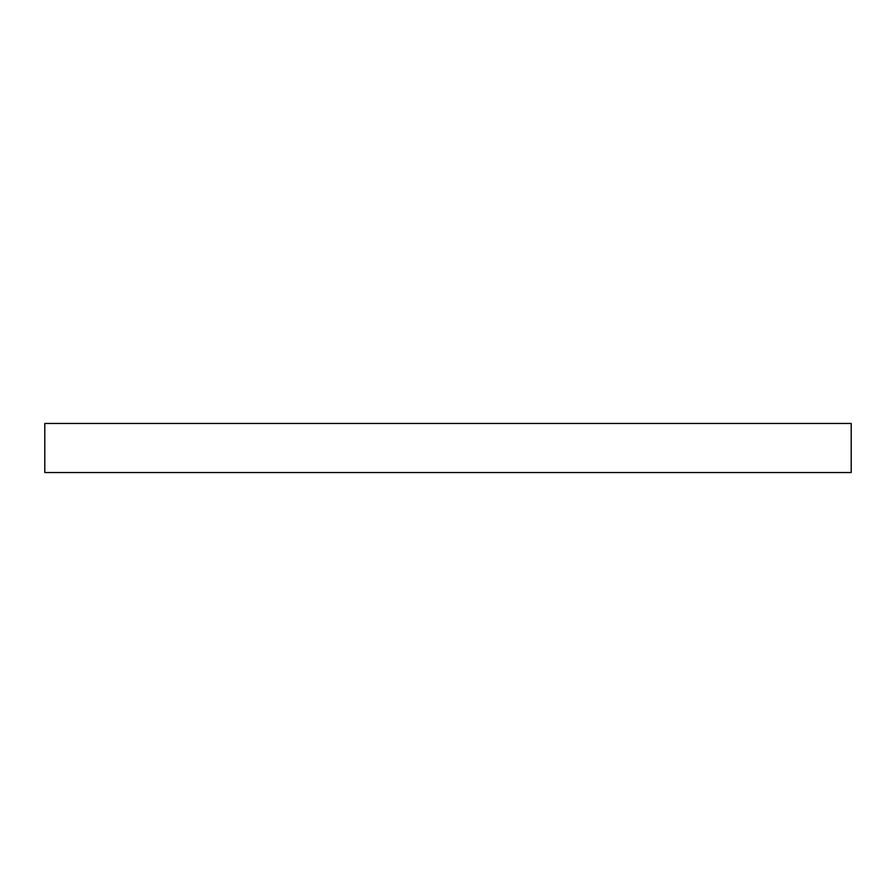 <?xml version="1.0" encoding="UTF-8"?>
<svg xmlns="http://www.w3.org/2000/svg" width="896" height="896" viewBox="0 0 896 896"><rect width="100%" height="100%" fill="white"/><g stroke="black" fill="none" stroke-linecap="round" stroke-linejoin="round"><path stroke-width="1.34" d="M851.2 472.539L851.2 423.461L44.8 423.461L44.8 472.539L851.2 472.539"/></g></svg>
